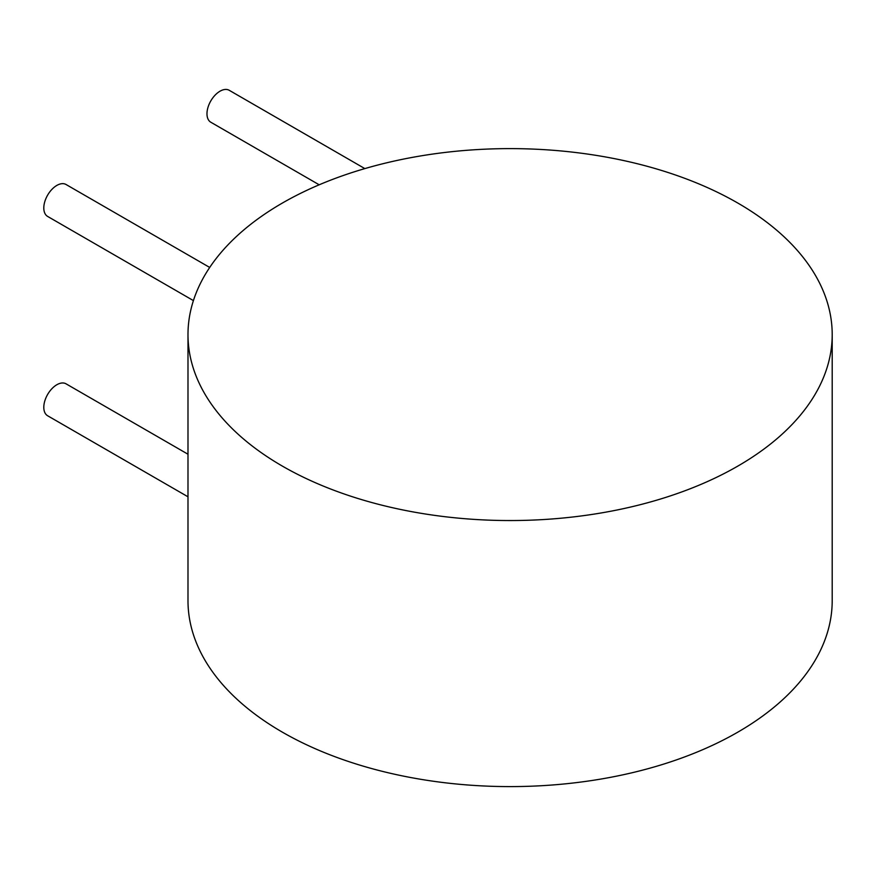 <?xml version="1.0" encoding="UTF-8"?>
<svg xmlns="http://www.w3.org/2000/svg" width="876" height="876" viewBox="0 0 876 876"><rect width="100%" height="100%" fill="white"/><g stroke="black" fill="none" stroke-linecap="round" stroke-linejoin="round"><path stroke-width="1.31" d="M187.99 496.791L47.622 415.75A18.429 10.643 -60 0 1 43.8 407.307A18.429 10.643 -60 0 1 51.848 388.769A18.429 10.643 -60 0 1 66.05 383.83L187.99 454.228M193.41 300.599L47.622 216.427A18.429 10.643 -60 0 1 43.8 207.984A18.429 10.643 -60 0 1 51.848 189.446A18.429 10.643 -60 0 1 66.05 184.507L209.703 267.443M319.182 184.792L210.787 122.213A18.429 10.643 -60 0 1 206.977 113.781A18.429 10.643 -60 0 1 215.014 95.232A18.429 10.643 -60 0 1 229.216 90.294L364.843 168.597M187.99 334.577L187.99 600.629A322.105 185.964 0 0 0 282.324 732.128A322.105 185.964 0 0 0 633.359 772.446A322.105 185.964 0 0 0 832.2 600.629L832.2 334.577A322.105 185.964 0 0 0 737.855 203.079A322.105 185.964 0 0 0 386.831 162.772A322.105 185.964 0 0 0 187.99 334.577A322.105 185.964 0 0 0 282.324 466.076A322.105 185.964 0 0 0 633.359 506.394A322.105 185.964 0 0 0 832.2 334.577"/></g></svg>
